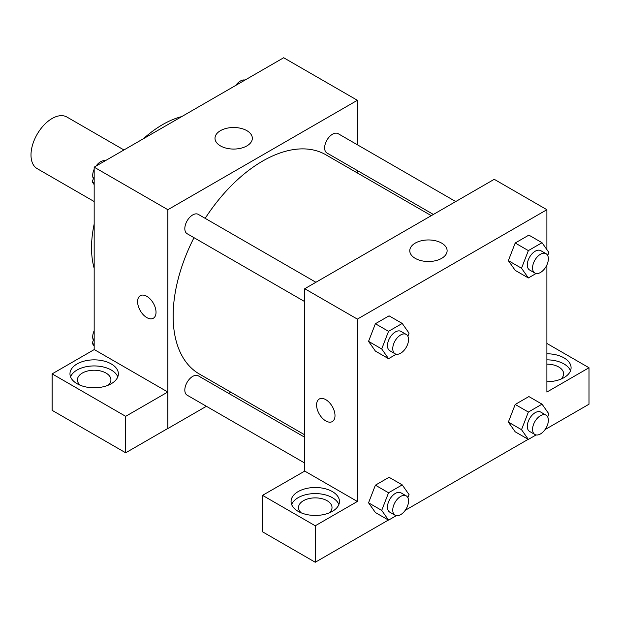 <?xml version="1.0" encoding="UTF-8"?>
<svg xmlns="http://www.w3.org/2000/svg" width="620" height="620" viewBox="0 0 620 620"><rect width="100%" height="100%" fill="white"/><g stroke="black" fill="none" stroke-linecap="round" stroke-linejoin="round"><path stroke-width="0.93" d="M123.946 149.963L66.945 117.056A29.776 17.189 120 0 0 43.997 125.031A29.776 17.189 120 0 0 31 155A29.776 17.189 120 0 0 37.169 168.632L94.17 201.539M94.17 268.305A100.502 58.024 -60 0 1 94.17 224.053M143.445 138.709A100.502 58.024 -60 0 1 181.761 116.583M94.17 349.61L94.17 167.152L283.681 57.745L357.376 100.293L357.376 144.778M357.376 170.57L357.376 172.98M220.464 130.657A18.67 10.78 180 0 1 240.816 128.325A18.67 10.78 180 0 1 252.34 138.283A18.67 10.78 180 0 1 233.67 149.064A18.67 10.78 180 0 1 215.001 138.283A18.67 10.78 180 0 1 220.464 130.657M206.398 406.286L167.865 428.529L167.865 209.707L94.17 167.152M167.865 209.707L357.376 100.293M140.298 295.678A13.028 7.525 -120 0 0 138.306 306.117A13.028 7.525 -120 0 0 146.816 317.595A13.028 7.525 60 0 1 138.299 306.117A13.028 7.525 60 0 1 140.298 295.678A13.028 7.525 60 0 1 153.326 303.203A13.028 7.525 60 0 1 153.326 318.246A13.028 7.525 60 0 1 146.808 317.595A13.028 7.525 -120 0 0 153.326 318.246M167.787 392.01L94.256 349.556L52.142 373.876L125.674 416.322L167.787 392.01L167.865 428.529M77.058 363.948A24.195 13.966 180 0 1 103.432 360.918A24.195 13.966 180 0 1 118.366 373.821A24.195 13.966 180 0 1 94.17 387.795A24.195 13.966 180 0 1 69.975 373.821A24.195 13.966 180 0 1 77.058 363.948M117.784 376.867A24.195 13.966 0 0 0 100.928 366.49A24.195 13.966 0 0 0 77.058 370.024A24.195 13.966 0 0 0 70.556 376.867M80.181 385.221A16.748 9.672 180 0 1 77.423 379.905A16.748 9.672 180 0 1 87.761 370.969A16.748 9.672 180 0 1 106.012 373.062A16.748 9.672 180 0 1 110.918 379.905A16.748 9.672 180 0 1 108.159 385.221M125.674 416.322L125.674 452.794L167.787 428.482M52.142 373.876L52.142 410.347L125.674 452.794M230.818 392.189L228.726 393.39M315.906 282.278L198.299 214.381A11.168 6.448 120 0 0 187.132 220.828A11.168 6.448 120 0 0 187.132 233.717L304.738 301.622M304.738 437.278L198.299 375.829A11.168 6.448 120 0 0 189.697 378.82A11.168 6.448 120 0 0 184.822 390.058A11.168 6.448 120 0 0 187.132 395.165L304.738 463.062M455.716 201.554L338.117 133.657A11.168 6.448 120 0 0 329.507 136.648A11.168 6.448 120 0 0 324.632 147.886A11.168 6.448 120 0 0 326.949 153L433.388 214.45M431.295 215.659L325.903 154.806A126.558 73.067 120 0 0 205.174 218.349M194.006 237.692A126.558 73.067 120 0 0 173.135 316.076A126.558 73.067 120 0 0 199.346 374.015L304.738 434.86M304.738 471.084L262.539 495.349L315.262 525.783L357.376 501.471L304.738 471.084L304.738 288.726L494.249 179.312L546.886 209.707L546.886 249.612M262.539 495.349L262.539 531.821L315.262 562.255L388.391 520.04M405.24 510.307L528.201 439.317M545.058 429.59L589 404.217L589 367.745L546.886 392.057L546.886 264.972M546.886 364.157A16.748 9.672 180 0 1 558.729 366.986A16.748 9.672 180 0 1 563.634 373.821A16.748 9.672 180 0 1 560.875 379.146M570.501 370.783A24.195 13.966 0 0 0 546.886 359.856M546.886 353.78A24.195 13.966 180 0 1 571.082 367.745A24.195 13.966 180 0 1 546.886 381.719M301.274 512.872A16.748 9.672 180 0 1 298.514 507.548A16.748 9.672 180 0 1 315.262 497.883A16.748 9.672 180 0 1 332.018 507.548A16.748 9.672 180 0 1 329.251 512.872M338.877 504.51A24.195 13.966 0 0 0 322.02 494.14A24.195 13.966 0 0 0 298.158 497.674A24.195 13.966 0 0 0 291.648 504.51M298.158 491.598A24.195 13.966 180 0 1 324.524 488.568A24.195 13.966 180 0 1 339.458 501.471A24.195 13.966 180 0 1 315.262 515.445A24.195 13.966 180 0 1 291.067 501.471A24.195 13.966 180 0 1 298.158 491.598M315.262 525.783L315.262 562.255M546.886 343.433L589 367.745M536.099 434.938L528.364 439.41L521.521 429.683L528.364 412.052L515.204 404.457L528.875 396.56L515.204 404.457L508.361 422.081L515.204 431.814L508.346 422.104M536.099 273.498L528.364 277.962L515.204 270.367L508.346 260.656M528.364 277.962L521.521 268.235L528.364 250.612L515.204 243.009L528.875 235.112L515.204 243.009L508.361 260.632L515.204 270.367M396.281 354.214L388.546 358.685L375.387 351.083L368.536 341.38M388.546 358.685L381.711 348.959L388.546 331.328L375.387 323.733L389.065 315.836L375.387 323.733L368.551 341.356L375.387 351.083M388.546 492.776L375.387 485.181L389.065 477.284L375.387 485.181L368.551 502.805L375.387 512.531L368.551 502.805L381.711 510.4L388.546 492.776L402.225 484.879L409.061 494.613L407.867 497.682M357.376 501.471L357.376 319.114L546.886 209.707M441.649 243.11A18.67 10.78 180 0 1 447.113 250.736A18.67 10.78 180 0 1 428.443 261.516A18.67 10.78 180 0 1 409.774 250.736A18.67 10.78 180 0 1 421.298 240.777A18.67 10.78 180 0 1 441.649 243.11M357.376 319.114L304.738 288.726M319.277 399.009A13.028 7.525 -120 0 0 317.285 409.448A13.028 7.525 -120 0 0 325.795 420.926A13.028 7.525 60 0 1 317.285 409.448A13.028 7.525 60 0 1 319.277 399.009A13.028 7.525 60 0 1 332.304 406.534A13.028 7.525 60 0 1 332.304 421.577A13.028 7.525 60 0 1 325.795 420.933A13.028 7.525 -120 0 0 332.312 421.577M388.546 331.328L402.225 323.438L409.061 333.165L407.867 336.242M406.232 334.428L400.969 331.39A11.168 6.448 120 0 0 392.359 334.382A11.168 6.448 120 0 0 387.485 345.619A11.168 6.448 120 0 0 389.802 350.734L395.064 353.772A11.168 6.448 120 0 0 406.232 347.324A11.168 6.448 120 0 0 406.232 334.428A11.168 6.448 120 0 0 397.629 337.42A11.168 6.448 120 0 0 392.755 348.657A11.168 6.448 120 0 0 395.064 353.772M381.711 348.959L368.551 341.356M402.225 323.438L389.065 315.836M528.364 250.612L542.035 242.715L548.878 252.441L547.685 255.518M546.05 253.704L540.787 250.666A11.168 6.448 120 0 0 532.177 253.658A11.168 6.448 120 0 0 527.302 264.895A11.168 6.448 120 0 0 529.62 270.01L534.882 273.048A11.168 6.448 120 0 0 546.05 266.6A11.168 6.448 120 0 0 546.05 253.704A11.168 6.448 120 0 0 537.439 256.696A11.168 6.448 120 0 0 532.564 267.933A11.168 6.448 120 0 0 534.882 273.048M521.521 268.235L508.361 260.632M542.035 242.715L528.875 235.112M396.281 515.662L388.546 520.134L381.711 510.4M406.232 495.876L400.969 492.838A11.168 6.448 120 0 0 392.359 495.829A11.168 6.448 120 0 0 387.485 507.067A11.168 6.448 120 0 0 389.802 512.174L395.064 515.212A11.168 6.448 120 0 0 406.232 508.772A11.168 6.448 120 0 0 406.232 495.876A11.168 6.448 120 0 0 397.629 498.868A11.168 6.448 120 0 0 392.755 510.105A11.168 6.448 120 0 0 395.064 515.212M388.546 520.134L375.387 512.531M402.225 484.879L389.065 477.284M528.364 412.052L542.035 404.163L548.878 413.889L547.685 416.966M546.05 415.152L540.787 412.114A11.168 6.448 120 0 0 532.177 415.106A11.168 6.448 120 0 0 527.302 426.343A11.168 6.448 120 0 0 529.62 431.458L534.882 434.496A11.168 6.448 120 0 0 546.05 428.048A11.168 6.448 120 0 0 546.05 415.152A11.168 6.448 120 0 0 537.439 418.143A11.168 6.448 120 0 0 532.564 429.381A11.168 6.448 120 0 0 534.882 434.496M528.364 439.41L515.204 431.814M521.521 429.683L508.361 422.081M542.035 404.163L528.875 396.56M94.17 184.628L92.178 181.8L94.17 176.669M98.929 164.409L112.856 156.372M94.17 182.947L92.178 181.8M94.17 169.268A11.168 6.448 120 0 0 92.698 175.421A11.168 6.448 120 0 0 93.372 178.723M104.958 160.743A11.168 6.448 120 0 0 95.999 166.098M238.746 83.684L252.665 75.648M244.776 80.027A11.168 6.448 120 0 0 235.817 85.374M94.17 346.076L92.178 343.248L94.17 338.117M94.17 344.394L92.178 343.248M94.17 330.716A11.168 6.448 120 0 0 92.698 336.869A11.168 6.448 120 0 0 93.372 340.171"/></g></svg>
